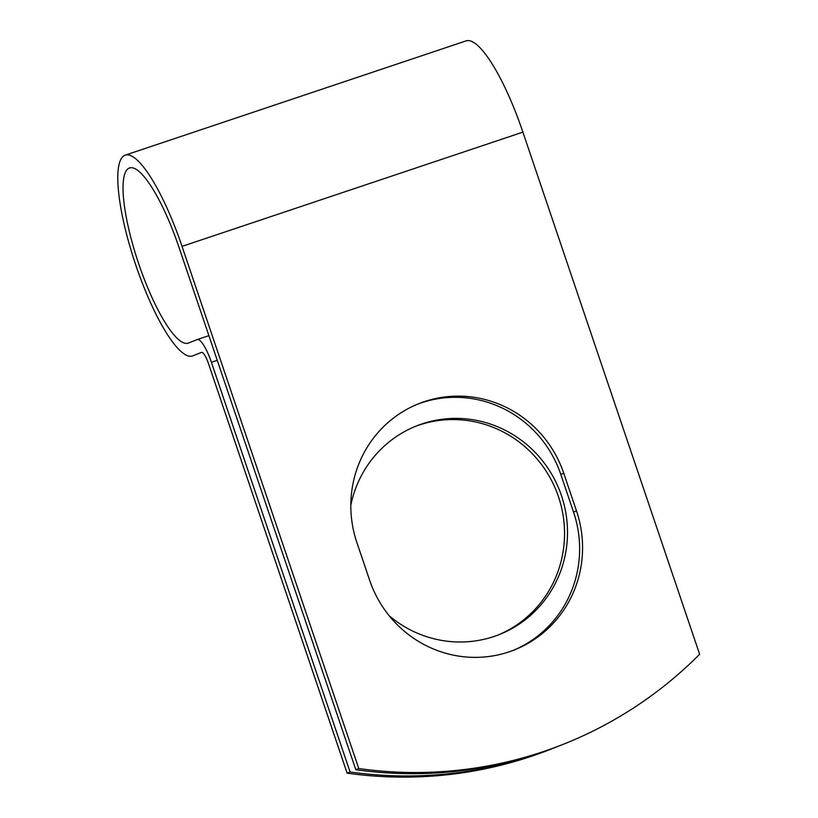 <?xml version="1.0" encoding="UTF-8"?>
<svg xmlns="http://www.w3.org/2000/svg" width="818" height="818" viewBox="0 0 818 818"><rect width="100%" height="100%" fill="white"/><g stroke="black" fill="none" stroke-linecap="round" stroke-linejoin="round"><path stroke-width="1.23" d="M509.052 651.864A112.23 109.07 68.4 0 0 514.369 649.921A112.23 109.07 68.4 0 0 576.496 510.902L563.755 473.274A112.23 109.07 68.4 0 0 419.041 403.581A112.23 109.07 68.4 0 0 356.904 542.61L369.644 580.238A112.23 109.07 68.4 0 0 509.052 651.864M512.886 650.504A112.23 109.07 68.4 0 0 573.541 512.078L560.8 474.44A112.23 109.07 68.4 0 0 417.558 404.184M415.227 426.444A112.23 109.07 -111.6 0 1 419.061 425.074A112.23 109.07 -111.6 0 1 557.211 493.182A112.23 109.07 -111.6 0 1 497.814 635.126M350.83 505.115A112.23 109.07 -111.6 0 1 416.71 425.841A112.23 109.07 -111.6 0 1 422.027 423.898A112.23 109.07 -111.6 0 1 560.463 492.784A112.23 109.07 -111.6 0 1 499.297 634.553A112.23 109.07 -111.6 0 1 493.98 636.496A112.23 109.07 -111.6 0 1 389.245 615.831M554.195 747.887L551.23 749.053A422.701 410.82 -111.6 0 1 347.118 773.153L208.437 363.448A12.853 3.016 -108.5 0 0 201.545 352.384A12.853 3.016 -108.5 0 0 201.504 352.394L192.803 355.84A105.89 24.898 71.5 0 1 192.506 355.953A105.89 24.898 71.5 0 1 135.246 263.468A105.89 24.898 71.5 0 1 125.205 155.154L466.055 40.9A105.89 24.898 71.5 0 1 522.896 132.127L699.635 654.277A422.701 410.82 -111.6 0 1 562.896 744.441L559.931 745.617A422.701 410.82 -111.6 0 1 355.81 769.707L179.07 247.547A92.362 21.718 71.5 0 0 129.5 167.976A92.362 21.718 71.5 0 0 138.262 262.455A92.362 21.718 71.5 0 0 188.212 343.12A92.362 21.718 71.5 0 0 188.467 343.028L197.169 339.582A26.381 6.207 -108.5 0 1 197.24 339.552A26.381 6.207 -108.5 0 1 211.402 362.282L350.073 771.977A422.701 410.82 68.4 0 0 554.195 747.887A422.701 410.82 68.4 0 0 557.058 746.742M125.205 155.154A105.89 24.898 71.5 0 1 182.036 246.382L358.775 768.531L355.81 769.707M562.896 744.441A422.701 410.82 -111.6 0 1 358.775 768.531M350.073 771.977L347.118 773.153M573.541 512.078L576.496 510.902M217.24 360.319L211.402 362.282M522.896 132.127L182.036 246.382M197.24 339.552L208.897 335.656L197.322 339.531M560.8 474.44L563.755 473.274"/></g></svg>
